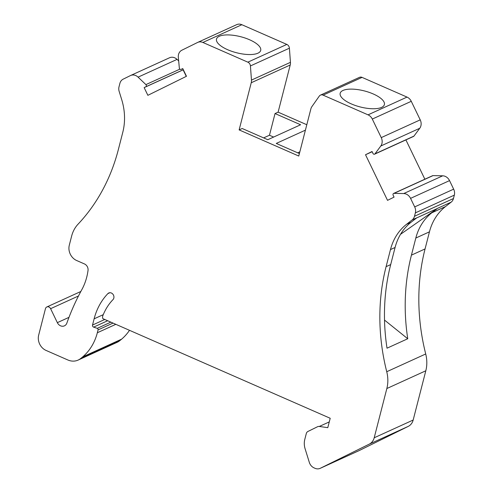 <?xml version="1.0" encoding="UTF-8"?>
<svg xmlns="http://www.w3.org/2000/svg" width="493" height="493" viewBox="0 0 493 493"><rect width="100%" height="100%" fill="white"/><g stroke="black" fill="none" stroke-linecap="round" stroke-linejoin="round"><path stroke-width="0.74" d="M129.505 330.316A56.048 47.636 -114.5 0 1 121.666 339.122A76.07 64.651 -114.5 0 1 119.374 340.977A16.016 13.613 -114.5 0 1 117.124 342.327L78.147 360.075A16.016 13.613 -114.5 0 1 67.8 359.958L46.052 350.424A12.011 10.205 65.5 0 1 38.67 335.129L45.455 308.698A3.204 2.724 -114.5 0 1 46.835 306.973A3.204 2.724 -114.5 0 1 50.606 308.686L57.348 322.65A6.002 5.103 -114.5 0 0 64.417 325.855A6.002 5.103 -114.5 0 0 66.863 323.094A257.026 218.442 -114.5 0 1 81.776 289.761A60.054 51.038 -114.5 0 0 86.719 277.189A60.054 51.038 -114.5 0 0 88.031 270.447A5.608 4.764 65.5 0 0 84.463 263.94L76.674 260.526A12.011 10.205 65.5 0 1 69.291 245.231L71.627 236.116A32.027 27.22 65.5 0 1 78.079 224.155A200.176 170.128 65.5 0 0 118.406 149.361L122.794 132.272A56.048 47.636 -114.5 0 0 121.666 99.494L119.177 91.476A8.005 6.803 65.5 0 1 119.016 86.793L119.891 83.391A8.005 6.803 65.5 0 1 123.188 79.151L130.417 75.589A8.005 6.803 -114.5 0 1 130.577 75.509L169.549 57.761A8.005 6.803 -114.5 0 1 177.055 59.388L178.676 60.935M273.627 137.06L269.468 135.236L275.032 113.556L278.107 112.157L290.217 64.99A8.005 6.803 -114.5 0 0 290.439 62.34L289.403 48.191A4.006 3.402 -114.5 0 0 286.827 44.419L241.86 24.712A8.005 6.803 -114.5 0 0 236.683 24.65L197.711 42.398A8.005 6.803 -114.5 0 0 197.551 42.478L181.843 50.224A8.005 6.803 -114.5 0 0 178.33 57.287L179.347 68.12A1.362 1.159 -114.5 0 0 181.122 69.365L182.755 68.564L186.477 76.279L147.869 95.322L144.147 87.606L183.328 69.753M372.147 151.727L365.523 154.74L372.055 151.524L372.985 153.452A1.362 1.159 65.5 0 0 374.982 153.853L380.787 146.014A8.005 6.803 65.5 0 0 381.249 137.615L372.295 119.059A8.005 6.803 65.5 0 0 368.043 114.844L323.075 95.137A4.006 3.402 -114.5 0 0 320.487 95.106A4.006 3.402 -114.5 0 0 319.279 96.117L311.921 106.587A8.005 6.803 65.5 0 0 310.873 108.879L298.764 156.041L239.13 129.905L242.205 128.507L267.785 139.716L300.619 124.766L275.032 113.556M358.978 450.67A8.005 6.803 -114.5 0 0 359.138 450.602L320.167 468.35A8.005 6.803 -114.5 0 1 314.99 468.288L314.078 467.888A8.005 6.803 -114.5 0 1 309.321 462.379L305.112 448.815A16.016 13.613 65.5 0 1 304.785 439.448L306.295 433.581A4.006 3.402 65.5 0 1 307.94 431.461L317.535 426.728A4.006 3.402 -114.5 0 1 317.615 426.691A4.006 3.402 -114.5 0 1 319.291 426.457L327.79 427.665L330.205 418.274L102.821 318.62A4.006 3.402 -114.5 0 1 102.704 316.155A4.006 3.402 -114.5 0 1 102.834 315.742A58.451 49.676 -114.5 0 1 112.989 299.627A4.006 3.402 -114.5 0 0 113.815 298.111A4.006 3.402 -114.5 0 0 112.62 293.89A4.006 3.402 -114.5 0 0 108.768 292.984A4.006 3.402 -114.5 0 0 107.868 293.625A66.456 56.485 -114.5 0 0 94.12 318.829L92.524 325.047A1.602 1.362 -114.5 0 0 93.627 327.13L97.232 328.344A1.202 1.023 -114.5 0 1 98.058 329.909L97.331 332.75A56.048 47.636 -114.5 0 1 82.695 356.877A76.07 64.651 -114.5 0 1 80.402 358.725A16.016 13.613 -114.5 0 1 78.147 360.075M425.816 370.779L386.845 388.533L374.199 437.784L413.171 420.03L425.816 370.779A32.027 27.22 -114.5 0 0 425.718 353.974A200.176 170.128 -114.5 0 1 425.065 248.928L429.452 231.833A56.048 47.636 65.5 0 1 445.481 206.573L451.169 202.136A8.005 6.803 -114.5 0 0 453.461 198.531L454.33 195.129A8.005 6.803 -114.5 0 0 453.659 189.152L449.542 180.611A8.005 6.803 65.5 0 0 442.708 175.81L433.02 175.607A1.362 1.159 65.5 0 0 432.552 175.711M425.065 248.928L411.433 255.134A200.176 170.128 -114.5 0 0 407.748 338.746L387.011 348.194A200.176 170.128 -114.5 0 1 390.696 264.575L395.084 247.486L390.481 249.581A56.048 47.636 65.5 0 1 406.509 224.321L412.197 219.89A8.005 6.803 -114.5 0 0 414.484 216.279L415.359 212.884A8.005 6.803 -114.5 0 0 414.687 206.9L410.564 198.365L449.542 180.611M416.591 217.955L437.297 208.527A8.005 6.803 -114.5 0 0 437.537 208.348L451.169 202.136M359.138 450.602A8.005 6.803 -114.5 0 0 359.298 450.522L408.229 426.396A12.011 10.205 65.5 0 0 413.171 420.03M320.167 468.35A8.005 6.803 -114.5 0 0 320.327 468.276L369.251 444.144L408.229 426.396M144.147 87.606L145.78 86.799A1.362 1.159 -114.5 0 0 145.903 84.611L138.083 77.142A8.005 6.803 -114.5 0 0 130.577 75.509M437.297 208.527L400.513 234.329M263.626 137.898L269.468 135.236M390.481 249.581L386.087 266.676A200.176 170.128 -114.5 0 0 386.74 371.722A32.027 27.22 -114.5 0 1 386.845 388.533M186.274 76.378L183.125 69.852M395.084 247.486A56.048 47.636 65.5 0 1 411.119 222.226L416.801 217.789L412.197 219.89M410.564 198.365A8.005 6.803 65.5 0 0 403.73 193.558L394.043 193.361L433.02 175.607M407.748 338.746L384.522 320.093M297.68 152.818L299.849 151.832M305.413 130.152L276.259 143.432L299.399 153.576M374.199 437.784A12.011 10.205 65.5 0 1 369.251 444.144M342.962 90.466A22.82 8.276 14.4 0 0 340.176 93.257A22.82 8.276 14.4 0 0 355.632 105.582A22.82 8.276 14.4 0 0 381.594 107.394A22.82 8.276 14.4 0 0 384.38 104.608A22.82 8.276 14.4 0 0 368.924 92.283A22.82 8.276 14.4 0 0 342.962 90.466M374.982 153.853L413.954 136.105A1.362 1.159 65.5 0 1 413.535 136.438M368.043 114.844L407.021 97.09L362.053 77.383A4.006 3.402 -114.5 0 0 359.465 77.352L320.487 95.106M411.433 255.134L415.821 238.039A56.048 47.636 65.5 0 1 431.85 212.779L437.537 208.348M306.806 124.735L278.107 112.157M424.867 179.212L405.905 139.913M394.043 193.361A1.362 1.159 65.5 0 0 393.131 195.197L394.061 197.126L387.529 200.349L365.523 154.74M407.021 97.09A8.005 6.803 65.5 0 1 411.267 101.311L420.221 119.861A8.005 6.803 65.5 0 1 419.759 128.266L413.954 136.105M239.13 129.905L251.239 82.744A8.005 6.803 -114.5 0 0 251.467 80.094L250.426 65.939A4.006 3.402 -114.5 0 0 247.85 62.167L202.882 42.46A8.005 6.803 -114.5 0 0 197.711 42.398M219.286 36.266A22.82 8.276 -165.6 0 1 225.517 34.966A22.82 8.276 -165.6 0 1 249.569 39.754A22.82 8.276 -165.6 0 1 260.705 50.403A22.82 8.276 -165.6 0 1 257.913 53.195A22.82 8.276 -165.6 0 1 231.95 51.377A22.82 8.276 -165.6 0 1 216.501 39.058A22.82 8.276 -165.6 0 1 219.286 36.266M414.484 216.279L453.461 198.531M104.762 319.47L92.524 325.047M107.659 320.74L93.627 327.13M320.327 468.276L359.298 450.522M138.083 77.142L177.055 59.388M119.374 340.977L80.402 358.725M109.84 292.725L107.868 293.625M121.666 339.122L82.695 356.877M115.837 324.326L97.331 332.75M329.269 421.916L319.291 426.457M390.696 264.575L386.087 266.676M103.265 314.663L94.12 318.829M179.865 69.143L145.903 84.611M113.026 323.094L98.058 329.909M425.718 353.974L386.74 371.722M411.119 222.226L406.509 224.321M110.857 322.145L97.232 328.344M403.73 193.558L442.708 175.81M68.983 317.35L57.348 322.65M414.687 206.9L453.659 189.152M78.479 295.985L50.606 308.686M145.78 86.799L183.31 69.704M362.053 77.383L323.075 95.137M415.821 238.039L429.452 231.833M372.295 119.059L411.267 101.311M445.481 206.573L431.85 212.779M454.33 195.129L415.359 212.884M380.787 146.014L419.759 128.266M381.249 137.615L420.221 119.861M290.439 62.34L251.467 80.094M290.217 64.99L251.239 82.744M289.403 48.191L250.426 65.939M202.882 42.46L241.86 24.712M286.827 44.419L247.85 62.167M181.097 69.384L182.78 68.613L181.122 69.365M80.84 291.486L46.835 306.973M374.588 154.18L413.559 136.425M393.605 193.447L432.577 175.699"/></g></svg>
